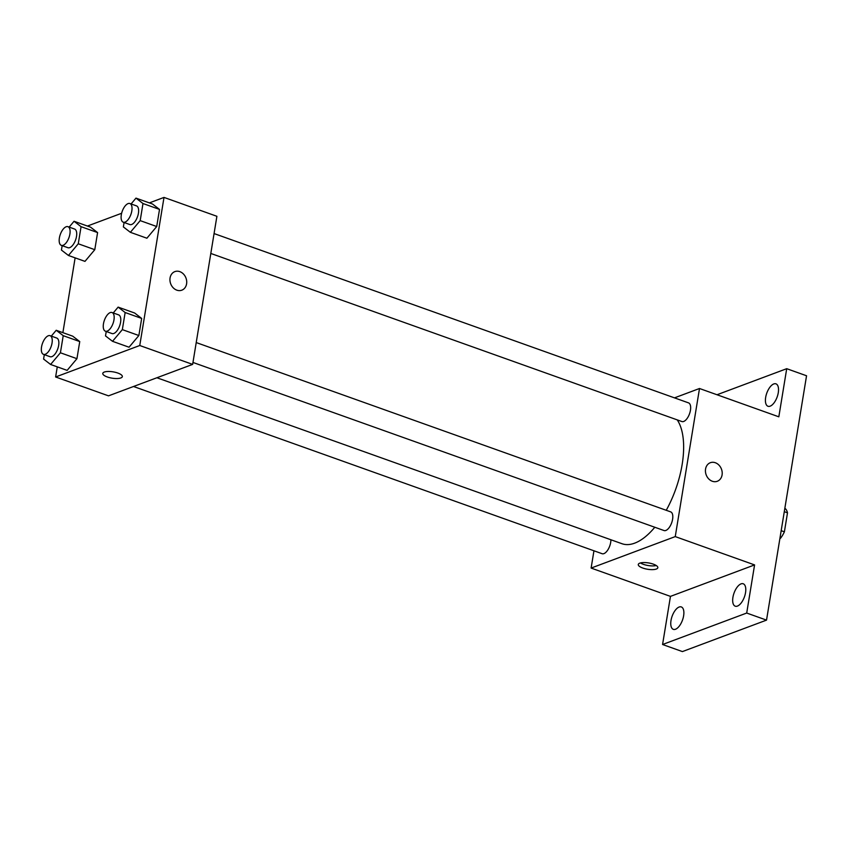 <?xml version="1.0" encoding="UTF-8"?>
<svg xmlns="http://www.w3.org/2000/svg" width="849" height="849" viewBox="0 0 849 849"><rect width="100%" height="100%" fill="white"/><g stroke="black" fill="none" stroke-linecap="round" stroke-linejoin="round"><path stroke-width="1.27" d="M784.296 511.682L787.501 512.828A18.837 8.766 -70.4 0 0 785.357 508.647L784.826 508.455M787.501 512.828L784.391 531.824A18.837 8.766 -70.4 0 1 780.507 538.266L779.902 538.489M781.186 530.678L784.391 531.824M779.966 538.075L780.507 538.266M717.002 394.753L786.715 368.689L806.55 375.767L766.53 620.12L682.405 651.586L662.57 644.508L670.455 596.38L754.581 564.914L746.706 613.042L766.53 620.12M786.715 368.689L778.83 416.817L699.502 388.502L675.252 536.6L754.581 564.914M712.3 481.245A9.912 8.172 -110.5 0 1 705.487 471.948A9.912 8.172 -110.5 0 1 710.348 462.705A9.912 8.172 -110.5 0 1 721.47 469.136A9.912 8.172 -110.5 0 1 717.288 481.277A9.912 8.172 -110.5 0 1 712.3 481.245M745.539 592.623A11.897 5.529 109.6 0 1 735.234 606.186A11.897 5.529 109.6 0 1 732.92 597.346A11.897 5.529 109.6 0 1 743.236 583.783A11.897 5.529 109.6 0 1 745.539 592.623M683.625 615.78A11.897 5.529 109.6 0 1 673.31 629.342A11.897 5.529 109.6 0 1 671.007 620.502A11.897 5.529 109.6 0 1 681.312 606.939A11.897 5.529 109.6 0 1 683.625 615.78M746.706 613.042L662.57 644.508M675.252 536.6L591.116 568.066L670.455 596.38M591.116 568.066L593.95 550.789M778.278 392.694A11.897 5.529 109.6 0 1 767.974 406.257A11.897 5.529 109.6 0 1 765.66 397.417A11.897 5.529 109.6 0 1 775.975 383.854A11.897 5.529 109.6 0 1 778.278 392.694M156.906 377.752L621.967 543.71A69.459 32.304 -70.4 0 0 634.691 543.148A69.459 32.304 -70.4 0 0 654.802 527.25M666.242 510.291A69.459 32.304 -70.4 0 0 677.237 419.894M674.488 397.863L699.502 388.502M192.967 362.449L664.014 530.54A9.912 4.606 -70.4 0 0 665.828 530.466A9.912 4.606 -70.4 0 0 672.228 520.999A9.912 4.606 -70.4 0 0 670.678 511.873L196.215 342.561M210.807 253.448L681.864 421.539A9.912 4.606 -70.4 0 0 683.678 421.465A9.912 4.606 -70.4 0 0 690.078 411.998A9.912 4.606 -70.4 0 0 688.528 402.872L214.065 233.56M610.898 539.752A9.912 4.606 109.6 0 1 607.895 549.812A9.912 4.606 109.6 0 1 602.09 553.697L133.526 386.497M639.796 563.152A9.912 3.205 9.3 0 1 651.045 563.449A9.912 3.205 9.3 0 1 657.837 567.694A9.912 3.205 9.3 0 1 647.543 569.255A9.912 3.205 9.3 0 1 638.278 564.5A9.912 3.205 9.3 0 1 639.796 563.152M656.256 565.53A9.912 3.205 9.3 0 1 640.464 562.94M710.348 462.705A9.912 8.172 -110.5 0 1 721.47 469.136A9.912 8.172 -110.5 0 1 717.288 481.277M149.36 202.89L164.006 197.414L216.898 216.293L192.649 364.391L108.513 395.846L55.62 376.977L57.276 366.864M164.006 197.414L139.756 345.511L192.649 364.391M176.815 290.156A9.912 8.172 -110.5 0 1 169.991 280.86A9.912 8.172 -110.5 0 1 174.852 271.616A9.912 8.172 -110.5 0 1 185.973 278.037A9.912 8.172 -110.5 0 1 181.803 290.188A9.912 8.172 -110.5 0 1 176.815 290.156M90.578 227.171L97.593 232.573L94.791 249.68L84.974 261.375L94.791 249.68L97.593 232.573L90.578 227.171L74.054 221.271L81.069 226.683L78.267 243.78L68.451 255.475L61.436 250.073L62.157 245.658M134.651 313.016L141.666 318.417L138.865 335.525L129.048 347.22L138.865 335.525L141.666 318.417L134.651 313.016L118.128 307.115L125.143 312.528L122.341 329.624L112.524 341.319L105.509 335.917L106.231 331.503M87.436 226.046L121.63 213.269M62.879 332.659L75.126 257.863M139.756 345.511L55.62 376.977M152.502 204.015L159.516 209.416L156.715 226.524L146.898 238.219L156.715 226.524L159.516 209.416L152.502 204.015L135.978 198.114L142.982 203.527L140.191 220.623L130.375 232.318L123.36 226.916L124.081 222.502M72.727 336.172L79.742 341.574L76.941 358.681L67.135 370.376L76.941 358.681L79.742 341.574L72.727 336.172L56.204 330.272L63.219 335.673L60.417 352.781L50.6 364.476L43.586 359.074L44.318 354.659M104.3 372.053A9.912 3.205 9.3 0 1 115.549 372.361A9.912 3.205 9.3 0 1 122.341 376.606A9.912 3.205 9.3 0 1 112.047 378.166A9.912 3.205 9.3 0 1 102.782 373.401A9.912 3.205 9.3 0 1 104.3 372.053M122.341 376.606A9.912 3.205 9.3 0 1 112.047 378.166A9.912 3.205 9.3 0 1 102.782 373.401M174.852 271.616A9.912 8.172 -110.5 0 1 185.973 278.037A9.912 8.172 -110.5 0 1 181.792 290.188M51.311 336.108L56.204 330.272M43.458 354.351L50.07 356.707A9.912 4.606 -70.4 0 0 51.885 356.633A9.912 4.606 -70.4 0 0 58.284 347.167A9.912 4.606 -70.4 0 0 56.734 338.04L50.123 335.684A9.912 4.606 -70.4 0 0 42.45 343.463A9.912 4.606 -70.4 0 0 43.458 354.351A9.912 4.606 -70.4 0 0 45.273 354.266A9.912 4.606 -70.4 0 0 51.672 344.8A9.912 4.606 -70.4 0 0 50.123 335.684M63.219 335.673L79.742 341.574M60.417 352.781L76.941 358.681M50.6 364.476L67.135 370.376M69.162 227.108L74.054 221.271M61.308 245.35L67.92 247.706A9.912 4.606 -70.4 0 0 69.735 247.632A9.912 4.606 -70.4 0 0 76.134 238.166A9.912 4.606 -70.4 0 0 74.585 229.039L67.973 226.683A9.912 4.606 -70.4 0 0 60.3 234.462A9.912 4.606 -70.4 0 0 61.308 245.35A9.912 4.606 -70.4 0 0 63.123 245.276A9.912 4.606 -70.4 0 0 69.522 235.799A9.912 4.606 -70.4 0 0 67.973 226.683M81.069 226.683L97.593 232.573M78.267 243.78L94.791 249.68M68.451 255.475L84.974 261.375M113.235 312.952L118.128 307.115M105.382 331.195L111.994 333.551A9.912 4.606 -70.4 0 0 113.808 333.477A9.912 4.606 -70.4 0 0 120.208 324.01A9.912 4.606 -70.4 0 0 118.658 314.883L112.047 312.528A9.912 4.606 -70.4 0 0 104.374 320.306A9.912 4.606 -70.4 0 0 105.382 331.195A9.912 4.606 -70.4 0 0 107.197 331.121A9.912 4.606 -70.4 0 0 113.596 321.644A9.912 4.606 -70.4 0 0 112.047 312.528M125.143 312.528L141.666 318.417M122.341 329.624L138.865 335.525M112.524 341.319L129.048 347.22M131.086 203.951L135.978 198.114M123.232 222.194L129.844 224.55A9.912 4.606 -70.4 0 0 131.659 224.476A9.912 4.606 -70.4 0 0 138.058 215.009A9.912 4.606 -70.4 0 0 136.509 205.882L129.897 203.527A9.912 4.606 -70.4 0 0 122.224 211.316A9.912 4.606 -70.4 0 0 123.232 222.194A9.912 4.606 -70.4 0 0 125.047 222.12A9.912 4.606 -70.4 0 0 131.446 212.653A9.912 4.606 -70.4 0 0 129.897 203.527M142.982 203.527L159.516 209.416M140.191 220.623L156.715 226.524M130.375 232.318L146.898 238.219"/></g></svg>
